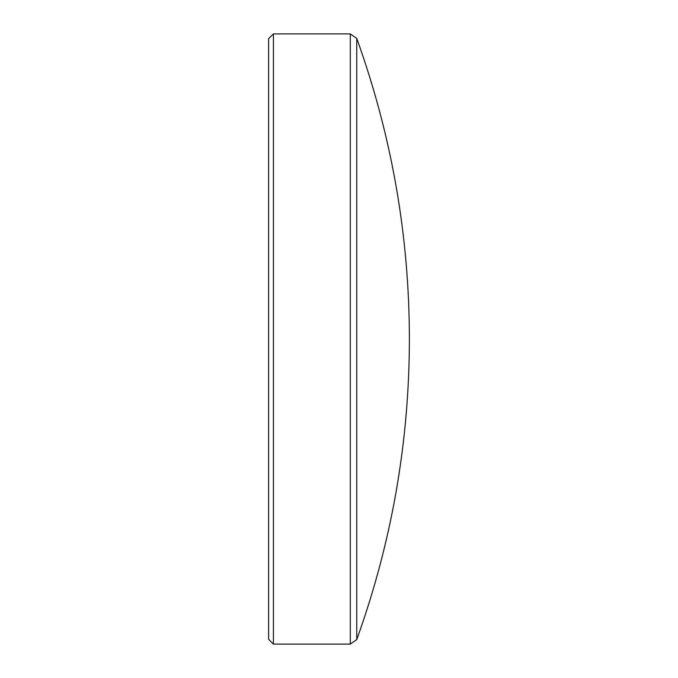 <?xml version="1.0" encoding="UTF-8"?>
<svg xmlns="http://www.w3.org/2000/svg" width="678" height="678" viewBox="0 0 678 678"><rect width="100%" height="100%" fill="white"/><g stroke="black" fill="none" stroke-linecap="round" stroke-linejoin="round"><path stroke-width="0.51" stroke-dasharray="3.39 2.54" d="M356.738 639.6L356.738 38.4M350.289 33.9L350.289 644.1M268.607 38.705L268.607 639.295M273.412 644.1L273.412 33.9"/><path stroke-width="1.02" d="M356.738 639.6C391.706 542.451 409.258 442.251 409.393 339C409.258 235.749 391.706 135.549 356.738 38.4L356.738 639.6L350.289 644.1L350.289 33.9L273.412 33.9L273.412 644.1L350.289 644.1M273.412 644.1L268.607 639.295L268.607 38.705L273.412 33.9M356.738 38.4L350.289 33.9"/></g></svg>
